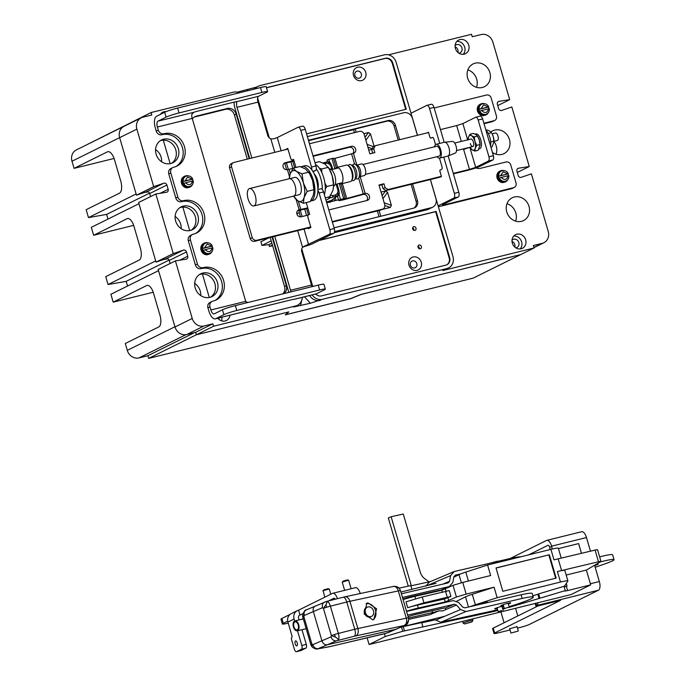 <?xml version="1.0" encoding="UTF-8"?>
<svg xmlns="http://www.w3.org/2000/svg" width="686" height="686" viewBox="0 0 686 686"><rect width="100%" height="100%" fill="white"/><g stroke="black" fill="none" stroke-linecap="round" stroke-linejoin="round"><path stroke-width="1.03" d="M459.946 39.565A7.632 6.834 -116.4 0 1 468.512 44.504A7.632 6.834 -116.4 0 1 465.468 53.697A7.632 6.834 -116.4 0 1 464.216 54.16A7.632 6.834 -116.4 0 1 455.658 49.212A7.632 6.834 -116.4 0 1 458.694 40.02A7.632 6.834 -116.4 0 1 459.946 39.565M463.256 54.323A7.632 6.834 63.6 0 0 464.156 45.833A7.632 6.834 63.6 0 0 456.859 41.409M516.858 234.183A7.632 6.834 -116.4 0 1 525.416 239.131A7.632 6.834 -116.4 0 1 522.38 248.323A7.632 6.834 -116.4 0 1 521.128 248.786A7.632 6.834 -116.4 0 1 512.562 243.839A7.632 6.834 -116.4 0 1 515.606 234.646A7.632 6.834 -116.4 0 1 516.858 234.183M520.16 248.941A7.632 6.834 63.6 0 0 521.06 240.46A7.632 6.834 63.6 0 0 513.771 236.035M476.478 87.302A12.717 11.396 63.6 0 0 467.852 69.895A12.717 11.396 63.6 0 1 476.478 87.302M475.201 63.172A12.717 11.396 -116.4 0 1 489.47 71.413A12.717 11.396 -116.4 0 1 484.402 86.736A12.717 11.396 -116.4 0 1 482.318 87.499A12.717 11.396 -116.4 0 1 468.049 79.259A12.717 11.396 -116.4 0 1 473.108 63.935A12.717 11.396 -116.4 0 1 475.201 63.172M496.047 154.213A12.717 11.396 63.6 0 0 493.963 141.479A12.717 11.396 63.6 0 1 496.047 154.213M490.902 131.969A12.717 11.396 -116.4 0 1 492.677 130.846A12.717 11.396 -116.4 0 1 494.769 130.083A12.717 11.396 -116.4 0 1 509.038 138.323A12.717 11.396 -116.4 0 1 503.97 153.647A12.717 11.396 -116.4 0 1 501.878 154.41A12.717 11.396 -116.4 0 1 492.419 152.412M515.606 221.132A12.717 11.396 63.6 0 0 506.988 203.725A12.717 11.396 63.6 0 1 515.606 221.132M514.337 196.993A12.717 11.396 -116.4 0 1 528.606 205.234A12.717 11.396 -116.4 0 1 523.538 220.558A12.717 11.396 -116.4 0 1 521.446 221.321A12.717 11.396 -116.4 0 1 507.177 213.08A12.717 11.396 -116.4 0 1 512.245 197.757A12.717 11.396 -116.4 0 1 514.337 196.993M430.422 179.543L452.957 256.607A10.179 9.115 -116.4 0 1 448.584 267.926L444.545 269.924A10.179 9.115 -116.4 0 1 442.873 270.533L534.017 247.998L533.296 245.545L542.189 243.341A10.179 9.115 63.6 0 0 543.861 242.733A10.179 9.115 63.6 0 0 548.234 231.414L531.393 173.841L521.266 177.305A2.521 2.264 -116.4 0 1 518.187 175.487L516.935 171.2A2.521 2.264 -116.4 0 1 518.607 168.207L529.258 166.526L511.842 106.973L501.715 110.429A2.521 2.264 -116.4 0 1 498.628 108.611L497.376 104.332A2.521 2.264 -116.4 0 1 499.056 101.339L509.698 99.659L492.865 42.086A10.179 9.115 63.6 0 0 481.135 34.557L472.242 36.752L471.522 34.3L388.499 54.837M455.11 45.55A4.459 3.996 -116.4 0 1 456.044 44.873A4.459 3.996 -116.4 0 1 456.782 44.607A4.459 3.996 -116.4 0 1 461.781 47.497A4.459 3.996 -116.4 0 1 460.006 52.865A4.459 3.996 -116.4 0 1 459.277 53.131A4.459 3.996 -116.4 0 1 458.9 53.208M457.905 52.453A4.459 3.996 63.6 0 0 455.101 46.802M512.022 240.169A4.459 3.996 -116.4 0 1 512.957 239.5A4.459 3.996 -116.4 0 1 513.694 239.234A4.459 3.996 -116.4 0 1 518.693 242.115A4.459 3.996 -116.4 0 1 516.918 247.483A4.459 3.996 -116.4 0 1 516.181 247.757A4.459 3.996 -116.4 0 1 515.812 247.826M514.809 247.071A4.459 3.996 63.6 0 0 512.013 241.421M166.166 111.612A7.632 6.834 63.6 0 0 163.971 111.767A7.632 6.834 63.6 0 0 162.719 112.221A7.632 6.834 63.6 0 0 160.232 114.468M217.848 318.218A7.632 6.834 63.6 0 0 225.154 320.979A7.632 6.834 63.6 0 0 226.406 320.525A7.632 6.834 63.6 0 0 229.973 315.226M221.501 320.816A7.632 6.834 63.6 0 0 221.835 317.232M171.551 163.328A12.717 11.396 63.6 0 0 175.084 147.987A12.717 11.396 63.6 0 0 161.124 140.476A12.717 11.396 63.6 0 0 160.344 140.707M170.771 163.551A12.717 11.396 63.6 0 0 172.855 162.788A12.717 11.396 63.6 0 0 177.923 147.464A12.717 11.396 63.6 0 0 163.654 139.224A12.717 11.396 63.6 0 0 161.562 139.987A12.717 11.396 63.6 0 0 156.494 155.31A12.717 11.396 63.6 0 0 170.771 163.551M191.12 230.239A12.717 11.396 63.6 0 0 194.653 214.898A12.717 11.396 63.6 0 0 180.692 207.386A12.717 11.396 63.6 0 0 179.904 207.618M190.331 230.462A12.717 11.396 63.6 0 0 192.423 229.699A12.717 11.396 63.6 0 0 197.491 214.375A12.717 11.396 63.6 0 0 183.222 206.134A12.717 11.396 63.6 0 0 181.13 206.898A12.717 11.396 63.6 0 0 176.062 222.221A12.717 11.396 63.6 0 0 190.331 230.462M210.679 297.149A12.717 11.396 63.6 0 0 214.221 281.817A12.717 11.396 63.6 0 0 200.252 274.297A12.717 11.396 63.6 0 0 199.472 274.529M209.899 297.372A12.717 11.396 63.6 0 0 211.991 296.609A12.717 11.396 63.6 0 0 217.05 281.286A12.717 11.396 63.6 0 0 202.782 273.045A12.717 11.396 63.6 0 0 200.698 273.808A12.717 11.396 63.6 0 0 195.63 289.132A12.717 11.396 63.6 0 0 209.899 297.372M534.017 247.998L520.828 254.532L360.913 294.457L350.46 298.676L285.462 314.754L288.806 311.916L196.35 334.777L213.578 326.244L212.857 323.792L203.965 325.987A10.179 9.115 -116.4 0 1 192.234 318.458L175.402 260.886L186.052 259.205A2.521 2.264 63.6 0 0 187.724 256.212L186.472 251.934A2.521 2.264 63.6 0 0 183.385 250.116L173.258 253.571L155.833 193.975L166.484 192.294A2.521 2.264 63.6 0 0 168.156 189.302L166.904 185.023A2.521 2.264 63.6 0 0 163.825 183.205L153.69 186.661L136.874 129.131A10.179 9.115 -116.4 0 1 141.239 117.812A10.179 9.115 -116.4 0 1 142.911 117.203L151.803 114.999L151.083 112.547L233.3 92.216A10.179 9.115 -116.4 0 1 239.174 92.833M150.568 196.59L149.677 193.555A2.521 2.264 63.6 0 0 146.598 191.737L136.471 195.193L119.647 137.663A10.179 9.115 -116.4 0 1 124.02 126.344L141.239 117.812M170.128 263.501L169.245 260.466A2.521 2.264 63.6 0 0 166.166 258.648L156.039 262.103L138.606 202.516L155.833 193.975M412.569 260.877A3.704 3.319 -116.4 0 1 414.644 267.96A3.704 3.319 -116.4 0 1 412.569 260.877M357.672 67.219A7.006 6.268 -116.4 0 1 365.749 72.399A7.006 6.268 -116.4 0 1 361.591 80.614A7.006 6.268 -116.4 0 1 353.513 75.426A7.006 6.268 -116.4 0 1 357.672 67.219M359.155 78.204A3.704 3.319 63.6 0 0 357.08 71.121A3.704 3.319 63.6 0 0 359.155 78.204M413.161 256.976A7.006 6.268 -116.4 0 1 421.238 262.155A7.006 6.268 -116.4 0 1 417.079 270.37A7.006 6.268 -116.4 0 1 409.002 265.182A7.006 6.268 -116.4 0 1 413.161 256.976M419.215 248.752A1.998 1.784 63.6 0 0 417.963 246.214M419.155 245.013A1.998 1.784 -116.4 0 1 420.269 248.829A1.998 1.784 -116.4 0 1 419.155 245.013M413.847 230.376A1.998 1.784 63.6 0 0 412.586 227.838M413.787 226.646A1.998 1.784 -116.4 0 1 414.901 230.462A1.998 1.784 -116.4 0 1 413.787 226.646M218.997 317.935A4.459 3.996 -116.4 0 1 218.843 319.273M213.578 326.244L295.786 305.913L293.582 307.002L310.321 303.246L322.454 299.319L446.912 268.535L442.873 270.533M448.584 267.926A10.179 9.115 -116.4 0 1 446.912 268.535M255.218 88.863A10.179 9.115 -116.4 0 1 258.296 86.23A10.179 9.115 -116.4 0 1 259.968 85.621L384.426 54.837A10.179 9.115 -116.4 0 1 396.165 62.375L417.482 135.288M86.299 144.986L151.083 112.547M237.202 92.173L256.65 87.053M509.698 99.659L497.744 105.575M529.258 166.526L517.304 172.452M257.644 98.012L269.315 137.92M306.573 133.864L406.275 109.211L392.752 62.966A6.354 5.685 63.6 0 0 385.429 58.267L266.46 87.688M315.731 294.011A6.354 5.685 63.6 0 0 321.46 295.889L445.909 265.113A6.354 5.685 63.6 0 0 446.955 264.727A6.354 5.685 63.6 0 0 449.682 257.662L436.159 211.425L319.642 240.246M301.763 248.898L312.747 286.465M334.279 232.7L427.344 209.684A7.649 6.851 63.6 0 0 428.596 209.221L432.669 207.206A7.649 6.851 -116.4 0 1 431.408 207.661L334.579 231.611M322.454 299.319A10.179 9.115 -116.4 0 1 312.173 294.894M302.269 297.338A10.179 9.115 -116.4 0 1 297.458 305.296A10.179 9.115 -116.4 0 1 295.786 305.913M245.794 301.591A7.649 6.851 63.6 0 0 248.263 302.415M249.181 158.672L236.164 114.133A7.649 6.851 63.6 0 0 227.34 108.465L196.256 116.157A7.649 6.851 63.6 0 0 195.004 116.611A7.649 6.851 63.6 0 0 192.406 119.021M283.935 293.591A7.649 6.851 63.6 0 0 286.311 285.633L272.085 236.987M153.218 292.245L113.19 302.14L110.892 294.277L158.543 270.67L174.939 326.759A10.179 9.115 63.6 0 0 175.016 326.99A10.179 9.115 -116.4 0 0 186.746 334.528L195.639 332.324L196.35 334.777L195.639 332.324L212.857 323.792M170.154 163.68L163.277 140.176M209.281 297.51L202.456 274.168A5.085 4.562 63.6 0 0 202.404 273.997M189.722 230.59L182.896 207.258A5.085 4.562 63.6 0 0 182.845 207.086M192.234 318.458L175.007 326.99L158.174 269.426L175.402 260.886M405.718 109.348L392.229 63.223A6.354 5.685 63.6 0 0 384.906 58.524L266.494 87.808M446.689 264.847A6.354 5.685 63.6 0 0 449.167 257.919L435.644 211.682L436.159 211.425M435.644 211.682L319.119 240.494M307.371 136.583L403.66 112.77A7.649 6.851 -116.4 0 1 412.483 118.429L417.422 135.296M430.362 179.561L435.953 198.691A7.649 6.851 -116.4 0 1 432.669 207.206M247.294 159.135L234.398 115.008A7.649 6.851 63.6 0 0 225.565 109.34L194.49 117.032A7.649 6.851 63.6 0 0 194.155 117.126M282.881 293.848A7.649 6.851 63.6 0 0 284.544 286.508L270.198 237.45M136.471 195.193L153.69 186.661M156.039 262.103L173.258 253.571M338.524 199.78A248.066 21.42 163.7 0 0 326.725 202.764M272.616 245.708L269.444 246.497L268.912 244.662L261.966 245.425L260.894 241.764L268.998 237.75M292.759 161.339L294.646 167.813M306.616 208.733L308.417 214.889M399.638 139.695L395.41 125.238A6.354 5.685 63.6 0 0 388.087 120.539L308.443 140.244M334.048 227.821L413.701 208.124A6.354 5.685 63.6 0 0 414.747 207.738A6.354 5.685 63.6 0 0 417.474 200.681L412.578 183.959M271.193 240.855L261.966 245.425M367.542 145.878L365.441 138.683M382.522 197.114L384.623 204.299M379.032 216.699L377.36 210.954M354.456 132.63L353.607 129.731L355.254 129.002L356.188 132.201M379.092 210.525L380.773 216.27M353.607 129.731A248.066 21.42 163.7 0 0 308.58 140.724M381.056 192.08L385.506 190.982L387.564 192.303L391.372 205.337L390.317 207.429L381.948 209.504M271.879 243.196L268.912 244.662M269.444 246.497L272.411 245.022M363.923 133.667L368.425 132.552L370.483 133.881L374.11 146.29M398.189 140.055L394.047 125.915A6.354 5.685 63.6 0 0 386.724 121.216L355.254 129.002M414.035 208.03A6.354 5.685 63.6 0 0 416.11 201.35L411.128 184.32M371.898 149.334L368.776 150.105M337.032 184.011L338.97 190.639L339.124 194.687L331.175 200.518L337.615 195.887L338.061 193.512L337.538 193.075L335.883 194.815L335.917 196.222L337.615 195.887A2.521 2.444 54.3 0 0 339.081 194.73A2.521 0.575 -151.4 0 0 339.124 194.687A2.521 0.575 -151.4 0 0 338.061 193.512M331.861 169.562L330.686 165.532L328.988 163.843L329.211 163.225L327.651 161.827L325.961 162.162L326.63 163.165L328.988 163.843C329.897 162.539 330.481 162.462 330.729 163.602M332.461 199.78L331.69 201.504M326.502 202.001L331.698 200.312M329.966 195.879L330.395 197.8L335.917 196.222M335.883 194.815L332.684 195.664L330.318 194.987M336.149 184.225L338.069 190.794L337.538 193.075C339.03 193.786 339.613 193.709 339.27 192.835M484.77 114.708A5.72 5.119 -116.4 0 1 484.35 115.145M485.079 114.974A5.72 5.119 -116.4 0 1 484.385 115.205A5.72 5.119 -116.4 0 1 484.367 115.205M504.339 181.619A5.72 5.119 -116.4 0 1 503.918 182.056M504.647 181.884A5.72 5.119 -116.4 0 1 503.953 182.116A5.72 5.119 -116.4 0 1 503.936 182.116M484.024 123.703L491.982 121.739A4.073 3.644 63.6 0 0 492.651 121.491L494.683 120.487A4.073 3.644 -116.4 0 1 494.014 120.727L483.887 123.231M438.337 206.606A9.767 0.84 163.7 0 0 442.616 205.74L511.559 188.684A4.073 3.644 63.6 0 0 512.228 188.444L514.26 187.432A4.073 3.644 -116.4 0 1 513.591 187.681L444.82 204.685L442.496 204.78L458.308 196.942A4.073 1.775 -103.9 0 0 458.788 192.251L448.181 155.954M411.025 113.207L426.778 105.404A4.073 1.775 76.1 0 1 426.932 105.344A4.073 1.775 76.1 0 1 429.53 108.491L433.981 107.393A4.073 1.775 -103.9 0 0 431.383 104.246A4.073 1.775 -103.9 0 0 431.22 104.306M434.152 107.985L486.494 95.037A4.073 3.644 -116.4 0 1 491.193 98.055L496.424 115.96A4.073 3.644 -116.4 0 1 494.683 120.487M514.26 187.432A4.073 3.644 -116.4 0 0 516.009 182.905L510.77 165A4.073 3.644 -116.4 0 0 506.079 161.99L480.826 168.233A10.179 9.115 -116.4 0 1 475.775 167.95M458.308 196.942L453.866 198.048L438.114 205.851M444.185 142.311L433.981 107.393M439.486 158.14L441.938 166.518A2.444 1.063 76.1 0 1 441.647 169.339L440.12 170.094A1.218 0.532 76.1 0 0 439.975 171.5L441.458 176.568L438.826 177.468M426.966 132.938L428.476 132.192L429.959 137.251A1.218 0.532 76.1 0 0 430.739 138.195L430.782 138.178A1.218 0.532 76.1 0 1 430.739 138.195M430.782 138.178L432.309 137.423A2.444 1.063 76.1 0 1 432.412 137.389A2.444 1.063 76.1 0 1 433.964 139.275L435.533 144.635M453.866 198.048A4.073 1.775 -103.9 0 0 454.346 193.349L443.748 157.094M439.743 143.408L429.53 108.491M189.07 187.175A5.72 5.119 -116.4 0 1 188.376 187.407A5.72 5.119 -116.4 0 1 188.358 187.415M188.761 186.918A5.72 5.119 -116.4 0 1 188.341 187.355M208.638 254.086A5.72 5.119 -116.4 0 1 207.944 254.317A5.72 5.119 -116.4 0 1 207.927 254.326M208.33 253.829A5.72 5.119 -116.4 0 1 207.909 254.266M188.35 240.906L190.382 239.903A4.888 4.373 -116.4 0 1 192.483 234.466L190.451 235.478A4.888 4.373 63.6 0 0 188.35 240.906L195.407 265.036A4.888 4.373 63.6 0 0 201.041 268.655L201.401 268.569A17.502 15.675 -116.4 0 1 220.798 279.322A17.502 15.675 -116.4 0 1 215.061 300.442M168.773 173.952L170.805 172.949A4.888 4.373 -116.4 0 1 172.906 167.521L170.874 168.524A4.888 4.373 63.6 0 0 168.773 173.952L175.83 198.091A4.888 4.373 63.6 0 0 181.464 201.701L181.824 201.615A17.502 15.675 -116.4 0 1 201.221 212.377A17.502 15.675 -116.4 0 1 195.484 233.497M302.475 126.198A4.073 1.775 76.1 0 1 302.637 126.138L298.196 127.236A4.073 1.775 76.1 0 0 298.033 127.296L277.273 137.577L273.68 138.872L270.841 138.855A4.888 4.373 -116.4 0 1 267.737 135.416L258.005 102.128A5.085 2.221 76.1 0 1 258.613 96.263L266.717 92.241A10.179 0.875 163.7 0 0 267.6 91.59A10.179 0.875 163.7 0 0 261.88 92.439L179.029 112.924L177.605 108.062A10.179 0.875 -16.3 0 0 164.666 112.264L156.554 116.286A10.179 4.442 76.1 0 0 155.345 128.025L156.254 131.137A4.888 4.373 63.6 0 0 161.887 134.756L162.248 134.67A17.502 15.675 -116.4 0 1 181.636 145.423A17.502 15.675 -116.4 0 1 175.908 166.544M207.935 307.86L209.959 306.848A4.888 4.373 -116.4 0 1 212.06 301.42L210.027 302.423A4.888 4.373 63.6 0 0 207.935 307.86L208.844 310.972A10.179 4.442 76.1 0 0 215.344 318.844A10.179 4.442 76.1 0 0 215.738 318.69L223.85 314.677A10.179 0.875 163.7 0 1 236.799 310.466L235.375 305.604L318.227 285.11A10.179 0.875 -16.3 0 1 323.938 284.261L325.361 289.132A10.179 0.875 163.7 0 0 319.65 289.972L236.799 310.466M201.041 268.655L203.425 267.566A17.502 15.675 -116.4 0 1 223.061 278.902A17.502 15.675 -116.4 0 1 216.09 299.988A17.502 15.675 -116.4 0 1 213.217 301.034L212.857 301.128A4.888 4.373 -116.4 0 0 212.06 301.42M203.073 267.651A4.888 4.373 -116.4 0 1 197.439 264.033L195.407 265.036M190.382 239.903L197.439 264.033M192.483 234.466A4.888 4.373 -116.4 0 1 193.281 234.175L193.641 234.089A17.502 15.675 -116.4 0 0 196.513 233.034A17.502 15.675 -116.4 0 0 203.485 211.957A17.502 15.675 -116.4 0 0 183.848 200.612L183.496 200.698A4.888 4.373 -116.4 0 1 177.863 197.088L175.83 198.091M170.805 172.949L177.863 197.088M172.906 167.521A4.888 4.373 -116.4 0 1 173.704 167.23L174.064 167.135A17.502 15.675 -116.4 0 0 176.937 166.081A17.502 15.675 -116.4 0 0 183.908 145.003A17.502 15.675 -116.4 0 0 164.271 133.659L163.92 133.753A4.888 4.373 -116.4 0 1 158.286 130.134L156.254 131.137M179.029 112.924A10.179 0.875 163.7 0 0 166.089 117.135L157.977 121.148A5.085 2.221 -103.9 0 0 157.377 127.021L158.286 130.134M246.3 302.895A5.085 2.221 76.1 0 1 245.717 301.351L192.217 118.404A5.085 2.221 76.1 0 1 191.848 114.339L193.821 112.29A5.334 0.463 -16.3 0 1 198.297 110.978L233.78 102.205A5.334 0.463 -16.3 0 1 236.636 101.7L236.799 101.845M215.344 318.844L251.59 309.823A5.334 0.463 -16.3 0 1 256.058 308.52L291.55 299.739A5.334 0.463 -16.3 0 1 294.397 299.242L316.375 293.805L324.487 289.784A10.179 0.875 163.7 0 0 325.361 289.132M209.959 306.848L210.868 309.969A5.085 2.221 -103.9 0 0 214.118 313.905A5.085 2.221 -103.9 0 0 214.324 313.828L222.427 309.806A10.179 0.875 -16.3 0 1 235.375 305.604M177.605 108.062L260.457 87.568A10.179 0.875 -16.3 0 1 266.177 86.719L267.6 91.59M258.613 96.263L236.636 101.7L236.653 103.26L236.198 101.717M249.687 158.543L234.998 108.328A10.179 4.442 76.1 0 1 234.098 102.128M258.005 102.128L237.022 107.325A5.085 2.221 76.1 0 1 236.653 103.26M294.526 299.259L315.972 293.951A10.179 4.442 -103.9 0 0 316.375 293.805M312.087 286.628A5.085 2.221 76.1 0 1 311.504 285.076L301.771 251.796A4.888 4.373 -116.4 0 1 302.577 247.389L304.978 245.914L303.169 246.814M288.849 292.373A10.179 4.442 76.1 0 1 288.497 291.267L272.582 236.867M291.104 291.816A5.085 2.221 76.1 0 1 290.521 290.264L311.504 285.076M237.022 107.325L251.848 158.012M274.752 236.327L290.521 290.264M320.791 188.821A4.073 1.775 76.1 0 1 320.954 188.77A4.073 1.775 76.1 0 1 323.552 191.917L334.262 228.541A4.073 1.775 76.1 0 1 333.773 233.24L313.099 243.487A10.179 0.875 -16.3 0 1 303.023 246.934M286.705 169.768L285.908 169.682M296.858 213.826L299.165 212.454L299.19 210.31M317.884 190.562A4.073 1.775 76.1 0 1 319.101 193.015L329.812 229.639A4.073 1.775 76.1 0 1 329.331 234.338L304.978 245.914M290.881 161.802L292.836 168.482M304.721 209.136L306.565 215.43M302.637 126.138A4.073 1.775 76.1 0 1 305.236 129.285L315.946 165.909A4.073 1.775 76.1 0 1 315.466 170.608L313.073 171.792M286.439 162.899L288.352 169.442M300.236 210.088L302.123 216.536M295.949 167.487L293.565 159.324L292.262 159.967A2.444 1.063 76.1 0 1 292.167 160.001A2.444 1.063 76.1 0 1 290.607 158.114L287.76 148.382L285.265 149.745M308.168 228.061L308.366 228.73L310.895 227.478L308.048 217.745A2.444 1.063 76.1 0 1 308.34 214.924L309.635 214.281L306.213 202.593M298.196 127.236A4.073 1.775 76.1 0 1 300.794 130.383L311.504 167.015A4.073 1.775 76.1 0 1 311.838 169.896M285.23 149.634L287.931 148.965M453.275 173.387L469.473 169.382L463.633 149.402L469.884 147.276M463.633 149.402L462.784 149.034M366.65 200.578A3.662 3.284 63.6 0 0 363.391 194.378L363.134 194.438A5.085 0.437 163.7 0 0 362.165 194.687L345.898 199.154A8.952 0.772 -16.3 0 1 338.721 200.458A8.952 0.772 -16.3 0 1 339.493 199.883A8.952 0.772 -16.3 0 1 340.488 199.437L345.161 198.288L340.959 183.917M336.226 167.727L333.439 158.2L328.765 159.349L329.546 162.016M345.161 198.288L343.609 199.034L346.704 198.468L363.288 193.915A7.649 0.66 -16.3 0 1 365.124 193.435L365.166 193.426A3.662 3.284 -116.4 0 1 367.216 200.432L328.817 209.933M327.428 161.836L326.999 160.37A8.952 0.772 -16.3 0 1 327.771 159.787A8.952 0.772 -16.3 0 1 328.765 159.349M307.765 207.892L300.76 209.384A7.649 0.66 163.7 0 0 299.139 209.762L297.956 210.336M292.956 168.456L289.038 169.288A7.649 0.66 163.7 0 0 287.417 169.665L287.374 169.674A3.662 3.284 -116.4 0 1 285.325 162.668L293.917 160.541M312.996 155.825L351.395 146.332A3.662 3.284 -116.4 0 1 353.444 153.338L356.814 165.034M308.194 215.035L301.145 216.776A3.662 3.284 -116.4 0 1 299.096 209.77M332.23 221.604L382.608 209.144A4.073 3.644 63.6 0 0 382.942 209.007A4.073 3.644 63.6 0 0 384.786 204.857L378.981 185.006L383.963 183.771L385.086 187.621L388.044 189.525L441.39 176.328M461.301 141.427L456.67 125.589L440.472 129.603M428.579 132.544L375.242 145.732L373.716 148.742L374.856 152.635L369.874 153.861L364.069 134.01A4.073 3.644 63.6 0 0 359.85 131.3L309.472 143.76M287.966 149.076L233.72 162.496A4.073 3.644 63.6 0 0 233.386 162.633A4.073 3.644 63.6 0 0 231.542 166.792L252.259 237.63A4.073 3.644 63.6 0 0 256.487 240.34L310.732 226.929M333.593 158.723L351.566 153.827A7.649 0.66 -16.3 0 1 353.401 153.347M352.87 153.475A3.662 3.284 63.6 0 0 349.363 147.336L313.133 156.297M294.054 161.013L283.858 163.534M385.086 187.621L383.062 188.633L381.93 184.774L383.963 183.771M381.93 184.774L379.118 185.469M382.608 209.144L380.584 210.156A4.073 3.644 63.6 0 0 380.919 210.01L382.942 209.007M256.487 240.34L254.455 241.343L310.869 227.392M332.367 222.075L380.584 210.156M252.259 237.63L250.227 238.634A4.073 3.644 63.6 0 0 254.455 241.343M231.542 166.792L229.518 167.796L250.227 238.634M233.386 162.633L231.354 163.645A4.073 3.644 63.6 0 0 229.518 167.796M372.687 153.167L371.692 149.745L373.716 148.742M371.692 149.745L373.21 146.735L375.242 145.732M456.67 125.589L462.878 123.574L475.698 117.229L480.14 116.123A4.073 1.775 76.1 0 1 482.627 118.91L493.38 155.688A4.073 1.775 76.1 0 1 492.942 159.915L488.501 161.013L475.69 167.367L469.473 169.382M388.044 189.525L386.021 190.528L440.438 177.065M453.412 173.858L467.449 170.385A9.973 0.858 163.7 0 0 480.131 166.261L492.942 159.915M383.062 188.633L386.021 190.528M297.621 210.645A5.085 0.437 -16.3 0 1 297.904 210.585L307.928 208.45M480.14 116.123L475.698 117.229A4.073 1.775 76.1 0 1 478.176 120.007L482.627 118.91M478.176 120.007L488.938 156.785A4.073 1.775 76.1 0 1 488.501 161.013M493.38 155.688L488.938 156.785M204.308 243.11L203.656 243.436A6.045 5.411 -116.4 0 0 201.067 250.158A6.045 5.411 -116.4 0 0 207.309 254.755L207.952 254.437A6.045 5.411 -116.4 0 1 201.71 249.833A6.045 5.411 -116.4 0 1 204.308 243.11A6.045 5.411 -116.4 0 1 207.721 242.75M212.034 251.453A6.045 5.411 -116.4 0 1 209.676 253.949L209.024 254.266A6.045 5.411 -116.4 0 1 208.733 254.403L208.544 253.777M207.798 253.906L207.952 254.437M209.221 253.554L208.733 254.403M184.74 176.199L184.097 176.525A6.045 5.411 -116.4 0 0 181.498 183.248A6.045 5.411 -116.4 0 0 187.741 187.844L188.393 187.527A6.045 5.411 -116.4 0 1 182.15 182.922A6.045 5.411 -116.4 0 1 184.74 176.199A6.045 5.411 -116.4 0 1 188.153 175.839M192.466 184.543A6.045 5.411 -116.4 0 1 190.108 187.038L189.465 187.355A6.045 5.411 -116.4 0 1 189.165 187.492L188.984 186.866M188.238 186.995L188.393 187.527M189.653 186.643L189.165 187.492M480.749 103.998L480.106 104.315A6.045 5.411 -116.4 0 0 477.507 111.038A6.045 5.411 -116.4 0 0 483.75 115.634L484.402 115.317A6.045 5.411 -116.4 0 1 478.159 110.72A6.045 5.411 -116.4 0 1 480.749 103.998A6.045 5.411 -116.4 0 1 484.162 103.629M488.475 112.333A6.045 5.411 -116.4 0 1 486.117 114.828L485.474 115.145A6.045 5.411 -116.4 0 1 485.173 115.282L484.993 114.665M484.247 114.785L484.402 115.317M485.662 114.433L485.173 115.282M500.317 170.908L499.665 171.226A6.045 5.411 -116.4 0 0 497.076 177.948A6.045 5.411 -116.4 0 0 503.318 182.545L503.961 182.227A6.045 5.411 -116.4 0 1 497.719 177.631A6.045 5.411 -116.4 0 1 500.317 170.908A6.045 5.411 -116.4 0 1 503.73 170.54M508.043 179.252A6.045 5.411 -116.4 0 1 505.685 181.739L505.033 182.056A6.045 5.411 -116.4 0 1 504.742 182.193L504.553 181.576M503.807 181.696L503.961 182.227M505.23 181.344L504.742 182.193M481.589 110.54L488.492 108.834C487.257 113.053 484.959 113.627 481.589 110.54L479.505 111.261A5.497 4.922 -116.4 0 1 479.154 110.343A5.497 4.922 -116.4 0 1 478.957 109.391L481.04 108.671L483.63 104.864L488.406 107.05A5.497 4.922 -116.4 0 1 488.758 107.968A5.497 4.922 -116.4 0 1 488.929 108.731M481.04 108.671L488.646 106.93M489.195 108.8A5.497 4.922 -116.4 0 1 486.64 113.953L485.877 114.339A5.497 4.922 -116.4 0 1 478.639 110.6A5.497 4.922 -116.4 0 1 480.997 104.486L481.761 104.109A5.497 4.922 -116.4 0 1 482.661 103.775M488.406 107.05L478.957 109.391M501.149 177.451L508.06 175.745C506.825 179.964 504.519 180.538 501.149 177.451L499.074 178.171A5.497 4.922 -116.4 0 1 498.722 177.254A5.497 4.922 -116.4 0 1 498.525 176.302L500.608 175.582L503.19 171.774L507.974 173.961A5.497 4.922 -116.4 0 1 508.317 174.879A5.497 4.922 -116.4 0 1 508.489 175.642M500.608 175.582L508.215 173.841M508.763 175.71A5.497 4.922 -116.4 0 1 506.208 180.872L505.445 181.25A5.497 4.922 -116.4 0 1 498.199 177.511A5.497 4.922 -116.4 0 1 500.566 171.397L501.32 171.02A5.497 4.922 -116.4 0 1 502.229 170.685M507.974 173.961L498.525 176.302M185.58 182.75L192.483 181.044C191.248 185.263 188.95 185.837 185.58 182.75L183.496 183.462A5.497 4.922 -116.4 0 1 183.145 182.553A5.497 4.922 -116.4 0 1 182.948 181.593L185.031 180.881L187.621 177.065L192.397 179.26A5.497 4.922 -116.4 0 1 192.749 180.178A5.497 4.922 -116.4 0 1 192.92 180.941M185.031 180.881L192.637 179.14M193.186 181.01A5.497 4.922 -116.4 0 1 190.631 186.163L189.868 186.541A5.497 4.922 -116.4 0 1 182.63 182.81A5.497 4.922 -116.4 0 1 184.988 176.696L185.752 176.319A5.497 4.922 -116.4 0 1 186.652 175.985M192.397 179.26L182.948 181.593M205.14 249.661L212.051 247.955C210.816 252.174 208.51 252.748 205.14 249.661L203.065 250.373A5.497 4.922 -116.4 0 1 202.713 249.464A5.497 4.922 -116.4 0 1 202.516 248.504L204.6 247.792L207.181 243.976L211.965 246.171A5.497 4.922 -116.4 0 1 212.308 247.089A5.497 4.922 -116.4 0 1 212.48 247.852M204.6 247.792L212.206 246.051M212.754 247.92A5.497 4.922 -116.4 0 1 210.199 253.074L209.436 253.451A5.497 4.922 -116.4 0 1 202.19 249.721A5.497 4.922 -116.4 0 1 204.557 243.607L205.311 243.23A5.497 4.922 -116.4 0 1 206.22 242.895M211.965 246.171L202.516 248.504M253.837 205.946L293.659 196.102A8.952 3.91 -103.9 0 0 295.083 185.64A8.952 3.91 -103.9 0 0 289.363 178.712L249.532 188.564A8.952 3.91 76.1 0 1 255.252 195.484A8.952 3.91 76.1 0 1 253.837 205.946A8.952 3.91 76.1 0 1 248.118 199.026A8.952 3.91 76.1 0 1 249.532 188.564M333.576 186.18A8.918 3.884 -103.9 0 0 334.888 175.796A8.918 3.884 -103.9 0 0 329.297 168.876M300.991 166.887A17.81 7.769 76.1 0 1 301.994 166.466A17.81 7.769 76.1 0 1 313.365 180.238A17.81 7.769 76.1 0 1 310.544 201.041A17.81 7.769 76.1 0 1 310.518 201.049M301.994 166.466L304.944 165.738A17.81 7.769 76.1 0 1 316.315 179.509A17.81 7.769 76.1 0 1 313.493 200.312L310.544 201.041M314.128 173.79A9.544 4.167 76.1 0 1 317.472 180.041A9.544 4.167 76.1 0 1 317.875 188.907M324.341 194.61A17.81 7.769 -103.9 0 0 323.715 177.683A17.81 7.769 -103.9 0 0 315.534 164.503M322.326 189.465A17.81 7.769 -103.9 0 0 320.765 178.411A17.81 7.769 -103.9 0 0 316.289 168.799M321.88 172.709L321.623 168.979L319.273 168.121M325.267 189.027L326.759 186.523L324.898 183.093M325.293 197.868L329.752 196.771L332.882 190.502L333.585 185.897A15.898 6.937 -103.9 0 0 332.195 175.77A15.898 6.937 -103.9 0 0 329.443 169.125L325.181 164.177L319.487 161.664L315.028 162.771M321.623 168.979L328.388 167.307M326.759 186.523L333.525 184.851L332.195 175.77L328.877 168.139M333.567 186.575L333.525 184.851M289.732 178.66L294.886 177.391A8.918 3.884 76.1 0 1 300.579 184.285A8.918 3.884 76.1 0 1 299.165 194.695L294.011 195.973M289.312 178.729L290.007 174.45L293.136 168.181L296.343 171.311L302.029 173.824L303.358 182.905L307.165 191.377L304.044 197.637L303.401 203.288L297.707 200.775L293.608 196.11A15.898 6.937 -103.9 0 0 297.707 200.775A15.898 6.937 -103.9 0 0 304.044 197.637A15.898 6.937 -103.9 0 0 303.358 182.905A15.898 6.937 -103.9 0 0 296.343 171.311A15.898 6.937 -103.9 0 0 290.007 174.45A15.898 6.937 -103.9 0 0 289.312 178.72M303.401 203.288L310.166 201.615L313.288 195.347L313.991 190.742A15.898 6.937 -103.9 0 0 312.602 180.615A15.898 6.937 -103.9 0 0 309.849 173.978L305.587 169.022L299.893 166.509L293.136 168.181M302.029 173.824L308.794 172.152M307.165 191.377L313.931 189.696L312.602 180.615L309.283 172.992M313.974 191.42L313.931 189.696M468.152 139.738A7.632 3.327 76.1 0 1 468.161 139.447A7.632 3.327 76.1 0 1 468.504 137.234L469.996 134.224L473.254 133.418L475.99 134.627L477.525 136.128L479.351 140.193A7.632 3.327 76.1 0 0 478.031 137.003A7.632 3.327 76.1 0 0 477.91 136.806A7.632 3.327 76.1 0 1 479.351 140.193A7.632 3.327 76.1 0 1 480.011 145.252A7.632 3.327 76.1 0 0 480.02 145.055L478.185 150.277L474.926 151.083L472.2 149.874A7.632 3.327 76.1 0 1 470.15 147.499A7.632 3.327 76.1 0 1 470.013 147.241M475.089 134.139L475.904 133.941A7.632 3.327 76.1 0 1 480.775 139.841A7.632 3.327 76.1 0 1 479.565 148.759L478.991 148.905M454.681 143.065L470.939 139.044A3.867 1.689 76.1 0 1 473.409 142.036A3.867 1.689 76.1 0 1 472.8 146.555A3.867 1.689 76.1 0 1 470.33 143.563M468.195 139.944L468.504 137.234A7.632 3.327 76.1 0 1 471.539 135.725A7.632 3.327 76.1 0 1 474.909 141.29L476.736 145.355L479.994 144.557L479.351 140.193A7.632 3.327 76.1 0 1 480.02 145.055M469.996 134.224L471.539 135.725L474.275 136.934L477.525 136.128L478.031 137.003M474.275 136.934L474.909 141.29A7.632 3.327 76.1 0 1 475.235 148.365A7.632 3.327 76.1 0 1 472.2 149.874L470.15 147.499M476.736 145.355L475.235 148.365L474.926 151.083M493.963 141.316L497.333 140.484A3.867 1.689 -103.9 0 0 497.942 135.965A3.867 1.689 -103.9 0 0 495.472 132.981L492.111 133.813M439.58 158.123L447.838 156.082A7.126 3.104 -103.9 0 0 448.018 156.022A7.126 3.104 -103.9 0 0 448.961 147.764A7.126 3.104 -103.9 0 0 444.605 142.216A7.126 3.104 -103.9 0 0 444.417 142.251L436.167 144.292A7.126 3.104 76.1 0 1 440.712 149.797A7.126 3.104 76.1 0 1 439.58 158.123A7.126 3.104 76.1 0 1 436.982 156.665M448.018 156.022L455.264 153.081A6.003 2.615 -103.9 0 0 456.053 146.118A6.003 2.615 -103.9 0 0 452.383 141.445L444.605 142.216M436.382 146.332A5.128 2.238 76.1 0 1 436.639 146.229A5.128 2.238 76.1 0 1 439.915 150.191A5.128 2.238 76.1 0 1 439.109 156.185A5.128 2.238 76.1 0 1 438.826 156.211M434.538 146.787A7.126 3.104 76.1 0 1 436.167 144.292M340.882 183.942L350.34 181.601A8.489 3.704 -103.9 0 0 351.661 180.461A8.489 3.704 -103.9 0 0 351.678 171.689A8.489 3.704 -103.9 0 0 347.965 165.506A8.489 3.704 -103.9 0 0 346.267 165.12L336.8 167.461A8.489 3.704 76.1 0 1 342.22 174.021A8.489 3.704 76.1 0 1 340.882 183.942A8.489 3.704 76.1 0 1 339.107 183.496M352.304 179.312A7.426 3.241 -103.9 0 0 352.33 171.629A7.426 3.241 -103.9 0 0 349.071 166.226L347.965 165.506L348.985 164.811A8.241 3.593 -103.9 0 1 350.675 164.683A8.241 3.593 -103.9 0 1 354.782 170.943A8.241 3.593 -103.9 0 1 354.448 179.929A8.241 3.593 -103.9 0 1 352.887 180.607L351.661 180.461L352.304 179.312M354.448 179.929L356.034 178.043A6.714 2.933 -103.9 0 0 356.308 170.711A6.714 2.933 -103.9 0 0 352.956 165.618L350.675 164.683M355.477 178.703L356.986 178.943A7.632 3.327 -103.9 0 0 358.555 178.257A7.632 3.327 -103.9 0 0 358.812 170.008A7.632 3.327 -103.9 0 0 355.091 164.254A7.632 3.327 -103.9 0 0 353.376 164.374L352.158 165.292M358.555 178.257L360.09 176.268A5.985 2.607 -103.9 0 0 360.287 169.802A5.985 2.607 -103.9 0 0 357.372 165.292L355.091 164.254M359.764 176.688L364.249 175.582A5.985 2.607 -103.9 0 0 365.192 168.593A5.985 2.607 -103.9 0 0 361.376 163.963L356.892 165.069M335.437 168.679A8.489 3.704 76.1 0 1 336.8 167.461M490.524 145.912A10.179 4.442 -103.9 0 0 489.864 137.346A10.179 4.442 -103.9 0 0 485.98 130.374M493.954 141.805A7.632 3.327 -103.9 0 0 493.963 141.608A7.632 3.327 -103.9 0 0 493.294 136.746A7.632 3.327 -103.9 0 0 491.973 133.556A7.632 3.327 -103.9 0 0 491.853 133.358M485.954 130.28L487.189 129.971L489.924 131.18L491.468 132.681L488.303 133.461M490.704 141.908L493.929 141.11L493.294 136.746L491.973 133.556M490.876 147.138L492.119 146.83L493.963 141.608M200.766 295.597A12.717 11.396 63.6 0 0 194.695 283.352M181.198 228.687A12.717 11.396 63.6 0 0 175.127 216.442M161.63 161.776A12.717 11.396 63.6 0 0 155.568 149.531M500.669 259.514L520.828 254.532L473.177 278.139L148.708 358.384L196.35 334.777L288.686 311.941L285.239 314.874L350.812 298.659L361.393 294.38L500.669 259.514M124.749 125.984A10.179 9.115 63.6 0 0 124.003 126.31A10.179 9.115 63.6 0 0 119.638 137.629L71.987 161.236A10.179 9.115 -116.4 0 1 76.36 149.917L124.003 126.31M107.968 219.074L106.604 214.409L88.468 217.599L136.12 193.992L119.638 137.629M144.146 192.577L148.253 191.848M127.545 286.028L126.181 281.354L108.045 284.544L155.696 260.937L138.966 203.716L91.315 227.332L93.639 235.272L133.659 225.368M163.465 259.574L167.881 258.793M108.045 284.544L105.738 276.647L139.189 260.071A10.179 4.442 -103.9 0 0 140.398 248.323L133.993 226.414A10.179 4.442 -103.9 0 0 127.493 218.542A10.179 4.442 -103.9 0 0 127.09 218.688L93.639 235.272M88.468 217.599L86.162 209.693L119.45 193.195A10.582 4.613 -103.9 0 0 120.71 180.993L114.545 159.889A10.582 4.613 -103.9 0 0 107.788 151.709A10.582 4.613 -103.9 0 0 107.368 151.863L74.071 168.353L71.987 161.236M114.073 158.466L74.071 168.353M148.708 358.384L147.919 355.7L139.026 357.903A10.179 9.115 -116.4 0 1 127.296 350.366L125.289 343.515L158.749 326.939A10.179 4.442 -103.9 0 0 159.958 315.2L153.553 293.282A10.179 4.442 -103.9 0 0 147.053 285.419A10.179 4.442 -103.9 0 0 146.65 285.565L113.19 302.14M194.558 332.59L147.919 355.7M106.604 214.409L149.522 193.143M126.181 281.354L169.108 260.088M301.566 619.364L303.169 618.403M296.918 645.809A2.547 1.106 76.1 0 1 296.815 645.843A2.547 1.106 76.1 0 1 295.16 643.76A2.547 1.106 76.1 0 1 295.495 640.938A2.547 1.106 76.1 0 1 295.597 640.904A2.547 1.106 76.1 0 1 297.252 642.988A2.547 1.106 76.1 0 1 296.918 645.809M509.707 628.779L517.055 626.627M359.713 592.044A10.744 0.926 -16.3 0 1 359.833 592.129L360.219 593.51A7.529 3.284 -103.9 0 0 355.417 587.679L332.761 593.287A7.529 3.284 76.1 0 1 337.435 598.681M510.041 558.533L546.528 540.448A7.529 3.284 76.1 0 1 546.828 540.345A7.529 3.284 76.1 0 1 551.638 546.167L551.75 546.553A4.888 4.373 -116.4 0 1 551.836 549.134M288.24 623.137L286.602 623.505A10.179 0.875 -16.3 0 1 282.392 623.994L280.968 619.132A10.179 0.875 -16.3 0 1 281.852 618.472L290.058 614.407M297.33 610.643L291.164 613.696A7.529 6.749 63.6 0 0 287.931 622.073L294.097 619.021A7.529 6.749 -116.4 0 1 297.33 610.643A7.529 6.749 -116.4 0 1 298.564 610.188L332.461 593.39A7.529 3.284 76.1 0 1 332.761 593.287M298.564 610.188L299.988 615.05L302.946 613.593M328.448 600.953L333.885 598.261A2.444 1.063 76.1 0 1 333.979 598.226A2.444 1.063 76.1 0 1 335.197 599.247M282.392 623.994A10.179 0.875 -16.3 0 1 283.275 623.334L287.717 621.139M581.376 531.83A7.529 3.284 76.1 0 1 581.677 531.719A7.529 3.284 76.1 0 1 586.487 537.55L590.466 551.175M594.591 565.255L599.341 581.531A7.529 3.284 76.1 0 1 598.449 590.217L529.523 624.371A7.735 0.669 -16.3 0 1 519.688 627.57L517.484 628.11M551.75 546.553L549.606 547.171A2.444 1.063 -103.9 0 0 548.045 545.284A2.444 1.063 -103.9 0 0 547.951 545.319L528.717 554.845M549.718 547.557A4.888 4.373 -116.4 0 1 549.906 549.606M294.097 619.021L294.671 620.976M297.501 630.717A5.085 2.83 77 0 1 297.218 630.803A5.085 2.83 77 0 1 293.376 626.738A5.085 2.83 77 0 1 294.654 620.984A5.085 2.83 77 0 1 294.937 620.89A5.085 2.83 77 0 1 298.77 624.955A5.085 2.83 77 0 1 297.501 630.717L301.831 645.483L306.282 644.386L301.986 629.705M299.13 619.921L298.539 617.915A2.444 2.187 -116.4 0 1 299.988 615.05L299.233 615.428M287.931 622.073L291.919 635.69A1.629 0.712 76.1 0 1 291.721 637.568A1.629 0.712 76.1 0 0 291.533 639.446L294.371 649.179A3.259 1.423 -103.9 0 0 296.455 651.7A3.259 1.423 -103.9 0 0 296.584 651.649L301.446 649.239A3.259 1.423 -103.9 0 0 301.831 645.483M538.236 605.832L493.251 628.119A7.735 0.669 163.7 0 0 492.582 628.625L494.006 633.487A7.735 0.669 163.7 0 0 498.353 632.844L510.05 629.954M538.038 602.737A7.529 3.284 76.1 0 1 536.581 605.524A7.735 0.669 163.7 0 0 535.912 606.021A7.735 0.669 163.7 0 0 540.251 605.378L560.522 600.361L494.675 632.989A7.735 0.669 163.7 0 0 494.006 633.487M300.76 650.62A3.259 1.423 -103.9 0 0 300.897 650.602A3.259 1.423 -103.9 0 0 301.025 650.551L305.896 648.141A3.259 1.423 -103.9 0 0 306.282 644.386M417.517 608.911L414.721 609.545A8.755 0.755 163.7 0 0 412.723 610.025M400.864 627.184L401.481 627.004L402.733 631.283L385.258 636.514L369.094 644.523L571.069 594.565L590.689 584.849L567.579 590.56A5.085 0.437 -16.3 0 1 564.724 590.989A5.085 0.437 -16.3 0 1 565.161 590.655L508.969 607.444A28.006 2.418 -16.3 0 1 508.429 607.599M505.033 608.576A28.006 2.418 -16.3 0 1 502.795 609.194M497.873 610.489A28.006 2.418 -16.3 0 1 491.802 611.929L402.733 631.283M566.284 583.426L567.065 586.101L566.327 586.281L567.579 590.56M590.689 584.849L586.367 570.057L566.182 575.048M470.262 606.613A12.622 1.089 -16.3 0 1 475.364 604.795L497.153 597.712L560.479 582.054A13.231 1.14 -16.3 0 1 567.905 580.948L564.835 570.443A13.231 1.14 163.7 0 0 557.409 571.541L598.492 561.757A5.085 0.437 -16.3 0 1 600.97 561.431A5.085 0.437 -16.3 0 1 600.747 561.645L586.367 570.057M558.438 548.577L578.624 543.586L581.471 553.31M369.094 644.523L367.139 637.851M385.258 636.514L384.46 633.77M422.91 626.858L421.658 622.571L401.481 627.004M435.507 619.792L421.736 622.837M539.102 598.578L537.85 594.299L532.851 595.774M565.281 590.595L564.029 586.316L538.647 593.905L539.899 598.183M564.149 586.727A5.085 0.437 163.7 0 0 566.327 586.281M567.065 586.101A5.085 0.437 -16.3 0 1 564.209 586.521A5.085 0.437 -16.3 0 1 564.218 586.47L567.871 581.085A13.231 1.14 -16.3 0 0 567.905 580.948M399.003 588.151L410.845 585.595L411.934 589.325M410.923 585.853L430.611 581.514M401.233 627.03L444.777 616.26M487.343 602.642A8.549 0.737 163.7 0 0 487.806 602.231A8.549 0.737 163.7 0 0 482.55 603.063A8.549 0.737 163.7 0 0 473.649 605.832M538.647 593.905L537.85 594.299M600.97 561.431L597.557 549.752A5.085 0.437 163.7 0 0 595.079 550.086L598.492 561.757M561.585 570.512L558.164 558.833L595.079 550.086M496.012 567.948L502.838 591.298L556.175 578.109L549.349 554.751L496.012 567.948M497.153 597.712L494.074 587.207L466.163 594.11L462.741 582.431L490.662 575.528L487.592 565.015L550.918 549.357L553.988 559.862L558.164 558.833M448.824 587.422L448.661 586.873M436.013 583.366L400.898 592.052M462.741 582.431L453.017 585.338L441.818 590.252L414.884 596.331A15.384 1.329 163.7 0 0 403.085 599.555M406.506 611.235A15.384 1.329 -16.3 0 1 418.306 608.01L445.24 601.922L456.43 597.017L466.163 594.11M494.074 587.207L472.285 594.29A12.622 1.089 163.7 0 0 465.502 596.846L456.876 601.125M445.24 601.922L444.382 599.007L417.448 605.095A15.384 1.329 163.7 0 0 407.698 607.685L405.992 601.845L422.25 596.983L423.957 602.822L407.698 607.685M549.349 554.751L496.047 568.059M555.66 578.238L548.86 554.991M561.225 558.104L558.344 548.251A13.231 1.14 163.7 0 0 550.918 549.357M453.772 577.26L459.02 574.662A12.622 1.089 -16.3 0 1 465.803 572.098L487.592 565.015M456.43 597.017L453.017 585.338M444.382 599.007L450.916 596.408L449.21 590.569L422.25 596.983M423.957 602.822L450.916 596.408M402.914 598.972A8.755 0.755 -16.3 0 1 411.094 596.666L436.862 590.86A8.755 0.755 -16.3 0 1 440.352 590.346L438.345 591.032M401.404 593.793L448.13 582.911L449.57 581.291L450.608 575.605L454.226 571.515L510.453 558.438L510.701 559.304M429.144 582.208L425.843 586.161M428.458 582.431L454.226 571.515M460.7 573.916L455.298 575.177L453.858 576.797L452.829 582.491L449.201 586.573L402.468 597.446M440.481 590.363L449.947 586.333L440.352 590.346M510.453 558.438A26.703 2.307 -16.3 0 1 520.717 556.826M509.081 606.621A26.703 2.307 163.7 0 0 528.752 599.873A26.703 2.307 163.7 0 0 533.254 597.146A26.703 2.307 163.7 0 0 522.149 598.449L465.931 611.535L460.529 609.545L456.516 605.035L454.372 604.246L407.638 615.119M533.254 597.146L532.182 593.484A26.703 2.307 163.7 0 0 521.086 594.788L522.149 598.449M497.29 608.508A5.154 0.446 -16.3 0 1 494.683 608.868A5.154 0.446 -16.3 0 1 495.549 608.336A5.154 0.446 -16.3 0 1 503.593 605.995M503.738 606.484A5.154 0.446 -16.3 0 1 503.695 606.501A5.154 0.446 -16.3 0 1 502.178 607.076M503.421 605.404A5.154 0.446 -16.3 0 1 500.814 605.764A5.154 0.446 -16.3 0 1 501.68 605.241A5.154 0.446 -16.3 0 1 507.16 603.474A5.154 0.446 -16.3 0 1 510.701 602.874A5.154 0.446 -16.3 0 1 509.827 603.406A5.154 0.446 -16.3 0 1 508.309 603.98M408.702 619.295L429.908 614.673L438.757 610.9A8.755 0.755 -16.3 0 1 432.506 612.589L408.487 618.009M408.084 616.645A8.755 0.755 -16.3 0 1 416.265 614.339L442.024 608.525A8.755 0.755 -16.3 0 1 445.523 608.019L454.372 604.246M406.566 611.458L453.3 600.584L458.694 602.574L462.716 607.084L464.859 607.873L521.086 594.788M456.516 605.035L445.651 609.665L445.711 608.268M445.651 609.665L442.796 610.883L438.757 610.9M460.529 609.545L435.764 620.101L440.849 622.228L493.097 610.832A26.703 2.307 163.7 0 0 497.65 609.743M502.581 608.456A26.703 2.307 163.7 0 0 504.184 608.019M326.733 601.39A6.105 2.358 75.8 0 1 326.75 601.382L326.545 601.468C327.359 601.245 327.162 602.325 325.961 604.726L323.423 608.396L322.514 607.685C321.888 604.675 322.754 602.754 325.113 601.914M344.698 596.871A6.105 3.944 77.9 0 1 344.921 596.811L393.361 586.444A6.105 3.944 -102.1 0 1 398.326 590.912A6.105 0.523 -16.3 0 1 400.435 590.655A6.105 6.037 -70.3 0 0 399.346 588.554L399.989 589.54M392.932 586.573C395.153 586.05 397.297 586.71 399.346 588.554M325.961 604.726L325.961 604.726A6.105 1.638 -107.7 0 0 326.536 607.273A6.105 0.523 -16.3 0 0 323.423 608.396L331.389 635.639A6.105 0.523 -16.3 0 1 334.502 634.524A6.105 0.523 -16.3 0 1 338.352 633.418A6.105 2.358 75.8 0 1 337.924 640.39C338.618 639.704 337.778 638.606 335.42 637.08L331.389 635.639L331.046 636.882C332.153 639.781 333.971 641.101 336.492 640.835L354.319 636.231A6.105 0.523 -16.3 0 1 355.88 635.871L404.311 625.495L395.788 629.294L327.359 644.737A5.085 4.099 -113.1 0 1 321.906 640.775L313.373 611.586L321.906 640.775L331.046 636.882M408.71 619.518L407.767 622.202L404.311 625.495A6.105 3.944 -102.1 0 0 406.421 622.725A6.105 3.944 -102.1 0 0 406.301 618.163A6.105 0.523 -16.3 0 1 408.462 617.949L408.71 619.518C408.264 622.922 407.064 624.877 405.109 625.375L404.543 625.563M372.901 619.87A8.892 7.169 66.9 0 0 375.131 609.391A8.892 7.169 66.9 0 0 366.05 603.654M367.885 602.874L376.623 608.808L373.801 619.587L372.858 619.878L364.12 613.944L366.941 603.174L367.885 602.874M326.75 601.382L326.75 601.382A6.105 2.358 75.8 0 1 330.386 606.175L346.782 602.016A6.105 2.358 -104.2 0 0 343.146 597.232L326.75 601.382M315.972 605.807A5.085 4.099 66.9 0 0 315.397 605.995A5.085 4.099 66.9 0 0 313.373 611.586L322.514 607.685M306.831 609.708C304.473 610.549 303.606 612.469 304.232 615.479L303.889 616.723L302.637 615.119C303.984 611.363 305.193 609.622 306.265 609.888L326.716 601.39M312.199 647.018L312.173 646.984C314.402 648.733 316.246 649.368 317.695 648.896L330.258 646.495A6.105 0.523 -16.3 0 0 331.269 646.281A6.105 0.523 -16.3 0 0 331.655 646.195L385.369 633.555A6.105 3.173 -103.3 0 0 385.652 633.452L395.788 629.294A5.085 4.099 66.9 0 0 396.362 629.113A5.085 4.099 -113.1 0 1 395.788 629.294L327.359 644.737A5.085 4.099 -113.1 0 1 321.906 640.775L312.765 644.668C313.871 647.575 315.689 648.896 318.218 648.63L318.398 648.716A6.105 4.596 79.4 0 1 317.815 648.879L317.815 648.879A6.105 4.596 79.4 0 1 317.764 648.887M312.173 646.984L310.827 644.591L302.86 617.34A6.105 0.523 163.7 0 0 302.869 617.366A6.105 0.523 163.7 0 1 303.889 616.723L311.856 643.965A6.105 0.523 163.7 0 0 310.827 644.591A6.105 0.523 163.7 0 0 310.835 644.608A6.105 6.08 -42.8 0 0 312.173 646.992L311.856 643.965L312.765 644.668M387.033 633.024L331.355 646.298A6.105 3.173 76.7 0 1 331.141 646.332M315.397 605.995A5.085 4.099 66.9 0 0 313.373 611.586L304.232 615.479M387.599 632.844L405.117 625.375M367.456 607.093L366.521 607.487A5.085 4.099 66.9 0 0 364.609 613.43A5.085 4.099 66.9 0 0 369.943 617.031A5.085 4.099 66.9 0 0 370.517 616.851L371.443 616.448A5.085 4.099 -113.1 0 1 370.869 616.637A5.085 4.099 -113.1 0 1 365.535 613.035A5.085 4.099 -113.1 0 1 367.456 607.093A5.085 4.099 -113.1 0 1 368.03 606.904A5.085 4.099 -113.1 0 1 373.356 610.506A5.085 4.099 -113.1 0 1 371.443 616.448M507.82 607.402L504.364 608.619L507.82 607.402M498.448 561.225A5.085 0.437 163.7 0 0 495.601 561.671A5.085 0.437 163.7 0 0 491.673 562.803M501.689 610.497L498.233 611.715L501.689 610.497M594.702 565.65L598.149 564.295L595.439 564.758M600.224 561.954A20.357 1.758 -16.3 0 1 610.986 559.605A20.357 1.758 -16.3 0 1 614.013 559.656A20.357 1.758 -16.3 0 1 604.941 563.883L595.182 567.288M614.013 559.656L612.589 554.794A20.357 1.758 163.7 0 0 609.562 554.734A20.357 1.758 163.7 0 0 599.641 556.869M517.973 631.146L510.95 633.041L517.973 631.146M294.92 621.893A4.133 2.298 -103 0 0 293.882 626.575A4.133 2.298 -103 0 0 297.004 629.877A4.133 2.298 -103 0 0 297.227 629.799A4.133 2.298 -103 0 0 298.264 625.126A4.133 2.298 -103 0 0 295.151 621.825A4.133 2.298 -103 0 0 294.92 621.893M351.121 588.742L348.591 580.202L342.228 582.105L344.638 590.346M348.591 580.202L347.339 579.91L343.317 581.025L342.254 582.054M330.798 594.222L329.237 589L323.166 590.689L324.727 597.232M329.237 589L327.985 588.699L323.964 589.823L322.9 590.852M464.559 623.96L463.204 623.222A5.085 0.437 -16.3 0 1 463.17 623.197A5.085 0.437 -16.3 0 1 463.607 622.862A5.085 0.437 -16.3 0 1 469.035 621.036A5.085 0.437 -16.3 0 1 472.937 620.341A5.085 0.437 -16.3 0 1 472.928 620.384L471.848 621.953L464.559 623.96L472.182 621.73M429.067 581.857L424.66 578.624A10.179 8.138 -112.9 0 1 420.304 572.27L403.274 514.02L391.131 516.747L411.317 585.767M391.131 516.747L388.319 517.93L408.264 586.153M335.42 637.08L335.42 637.08A6.105 1.638 72.3 0 1 334.502 634.524M163.825 183.205L146.598 191.737M183.385 250.116L166.166 258.648M542.189 243.341L533.862 247.466M497.959 101.88L499.056 101.339M518.607 168.207L517.51 168.747M309.669 295.512A10.179 9.115 63.6 0 0 320.251 300.408M310.321 303.246L304.533 296.781M247.835 89.549L247.226 90.844M239.208 92.824L237.973 91.984M300.459 305.682L302.054 299.182M293.582 307.002A10.179 9.115 63.6 0 0 295.254 306.393L297.458 305.296M258.296 86.23L256.092 87.328A10.179 9.115 63.6 0 0 253.554 89.274M385.429 58.267L384.906 58.524M392.752 62.966L392.229 63.223M449.682 257.662L449.167 257.919M431.408 207.661L427.344 209.684M196.256 116.157L194.49 117.032M227.34 108.465L225.565 109.34M236.164 114.133L234.398 115.008M286.311 285.633L284.544 286.508M119.647 137.663L136.874 129.131M166.904 185.023L149.677 193.555M168.156 189.302L160.07 193.306M186.472 251.934L169.245 260.466M187.724 256.212L179.638 260.217M186.746 334.528L203.965 325.987M384.872 205.526L390.317 207.429M368.425 132.552L365.021 137.251M388.087 120.539L386.724 121.216M395.41 125.238L394.047 125.915M417.474 200.681L416.11 201.35M367.91 147.147L372.241 148.656M366.075 139.953L370.483 133.881M373.45 146.615L367.404 144.506M383.157 198.383L387.564 192.303M391.372 205.337L384.494 202.927M385.506 190.982L382.102 195.681M328.14 197.165A2.521 2.341 61.3 0 0 328.577 197.508A2.521 0.497 -58.5 0 0 329.22 196.899M329.529 162.085L329.211 163.225M334.579 200.775L333.971 198.7M331.175 200.518L330.155 201.075L330.06 202.516M325.979 200.218L330.395 197.8A2.521 2.341 61.3 0 1 328.577 197.508M325.987 162.153L322.9 162.968L327.985 161.75L329.623 162.059L331.578 165.377L332.701 169.356M332.684 195.664L332.727 197.071M336.989 184.019L338.927 190.631M324.452 163.748L326.63 163.165M338.069 190.794L338.97 190.639M330.686 165.532L331.552 165.412M494.014 120.727L491.982 121.739M513.591 187.681L511.559 188.684M444.545 203.768L444.82 204.685M458.788 192.251L454.346 193.349M201.401 268.569L203.425 267.566M181.824 201.615L183.848 200.612M181.464 201.701L183.496 200.698M162.248 134.67L164.271 133.659M161.887 134.756L163.92 133.753M164.666 112.264L166.089 117.135M251.59 309.823L215.738 318.69M222.427 309.806L223.85 314.677M210.868 309.969L245.717 301.351M192.217 118.404L157.377 127.021M157.977 121.148L193.821 112.29M260.457 87.568L261.88 92.439M319.65 289.972L318.227 285.11M274.786 152.335L270.841 138.855M302.577 247.389L297.681 230.659M299.165 212.454L300.459 216.862M304.027 229.09L308.571 244.619M277.273 137.577L281.131 150.766M284.793 163.302L286.679 169.751M333.773 233.24L329.331 234.338M300.794 130.383L305.236 129.285M334.262 228.541L329.812 229.639M323.552 191.917L319.101 193.015M312.756 171.277L315.466 170.608M315.946 165.909L311.504 167.015M299.139 209.762L296.172 199.626M289.475 176.722L287.417 169.665M360.193 176.585L365.124 193.435M300.76 209.384L298.359 201.161M290.298 173.601L289.038 169.288M363.134 194.438L365.166 193.426M351.566 153.827L354.568 164.083M358.667 178.111L363.288 193.915M349.363 147.336L351.395 146.332M284.184 163.234L285.325 162.668M462.878 123.574L467.646 139.858M469.841 147.379L475.69 167.367M346.704 198.468L342.348 183.574M337.581 167.273L334.982 158.372M343.635 198.528L339.27 183.599M334.94 168.799L331.913 158.44M339.107 194.713L340.488 199.437M489.315 108.714C489.504 111.081 488.612 112.83 486.64 113.953A5.497 4.922 -116.4 0 1 479.746 111.132M479.197 109.271A5.497 4.922 -116.4 0 1 481.761 104.109L482.721 103.758C485.371 103.329 487.386 104.349 488.766 106.836M508.883 175.625C509.072 177.991 508.172 179.741 506.208 180.872A5.497 4.922 -116.4 0 1 499.314 178.043M498.765 176.182A5.497 4.922 -116.4 0 1 501.32 171.02L502.281 170.668C504.93 170.239 506.954 171.26 508.335 173.747M193.306 180.915C193.495 183.291 192.603 185.04 190.631 186.163A5.497 4.922 -116.4 0 1 183.737 183.342M183.188 181.473A5.497 4.922 -116.4 0 1 185.752 176.319L186.712 175.968C189.362 175.53 191.377 176.559 192.757 179.046M212.874 247.826C213.063 250.201 212.163 251.951 210.199 253.074A5.497 4.922 -116.4 0 1 203.305 250.253M202.756 248.383A5.497 4.922 -116.4 0 1 205.311 243.23L206.272 242.878C208.921 242.441 210.945 243.47 212.326 245.957M174.939 326.759L127.296 350.366M147.473 285.359L146.65 285.565M127.922 218.482L127.09 218.688M108.225 151.649L107.368 151.863M185.863 334.691L139.026 357.903M359.31 593.733L360.219 593.51M281.852 618.472L283.275 623.334M551.638 546.167L586.487 537.55M590.372 583.752L599.341 581.531M598.449 590.217L536.581 605.524L535.92 603.26M301.446 649.239L305.896 648.141M301.025 650.551L296.584 651.649M494.675 632.989L493.251 628.119M403.222 626.55L404.474 630.828M491.802 611.929L491.579 611.166M557.409 571.541L560.479 582.054M415.656 598.955L414.884 596.331M418.306 608.01L417.448 605.095M465.502 596.846L468.487 607.033M475.364 604.795L472.285 594.29M468.409 581.033L465.803 572.098M459.02 574.662L461.404 582.834M441.818 590.252L442.453 592.421M445.394 589.12L446.114 591.581M448.807 600.799L447.958 597.875M447.349 597.54L445.634 591.701M426.958 593.604L426.812 593.124M442.916 584.129L449.57 581.291M450.608 575.605L427.387 585.501M432.506 612.589L431.983 610.797M465.931 611.535L440.849 622.228M406.421 622.725A6.105 2.898 15.1 0 0 407.767 622.202M326.536 607.273A6.105 0.523 -16.3 0 1 330.386 606.175L338.352 633.418L354.756 629.268L346.782 602.016A12.211 1.055 -16.3 0 1 349.157 601.451A12.211 1.055 -16.3 0 1 349.894 601.288L398.326 590.912L406.301 618.163L357.86 628.53A6.105 3.944 77.9 0 1 355.88 635.871M343.146 597.232L344.921 596.811A6.105 3.944 77.9 0 1 349.894 601.288L357.86 628.53A12.211 1.055 -16.3 0 0 354.756 629.268A6.105 2.358 -104.2 0 1 354.319 636.231M318.218 648.63L336.492 640.835M400.435 590.655A6.105 0.523 -16.3 0 1 400.495 590.697L399.715 589.017C399.038 587.147 395.488 586.178 394.39 586.298L393.43 586.427M302.86 617.323A6.105 6.08 137.2 0 1 302.629 615.471M331.655 646.195A6.105 3.173 76.7 0 1 331.355 646.298L329.674 646.658A6.105 4.596 -100.6 0 0 330.258 646.495M543.861 242.733L533.914 247.655M335.231 197.791L335.994 200.415M331.578 165.377L332.736 169.348M426.932 105.344L431.383 104.246M320.954 188.77L317.884 189.525M338.721 200.458L337.469 196.179M338.584 167.899L331.458 169.665M342.245 182.716L335.12 184.483M365.364 174.381L439.366 156.082M362.92 164.503L436.922 146.204M472.8 146.555L456.533 150.577M546.828 540.345L581.677 531.719M296.455 651.7L300.897 650.602M535.157 603.448L535.912 606.021M400.495 590.697L408.462 617.949M317.815 648.879L329.674 646.658M302.86 617.34L302.637 615.119M509.244 607.187L508.086 603.234M504.364 608.619L503.207 604.666M503.112 610.291L501.955 606.338M498.233 611.715L497.076 607.762M500.917 611.921L504.09 622.759M515.555 608.302L517.793 615.968M509.655 628.59L510.95 633.041M516.995 626.438L518.299 630.897M294.937 620.89L303.332 618.952M297.218 630.803L306.188 628.736M462.647 621.387L463.17 623.197M472.534 618.935L472.937 620.341"/></g></svg>
